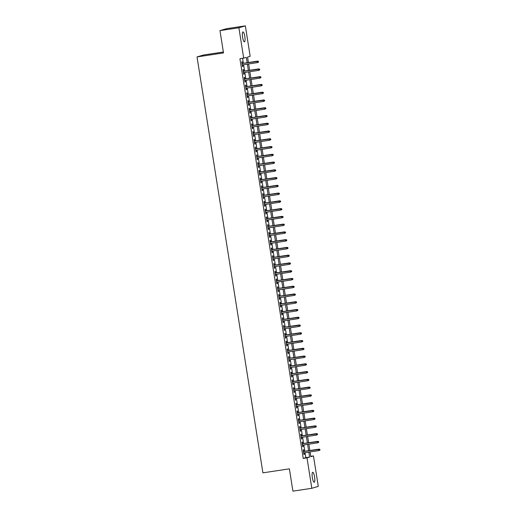 <?xml version="1.0" encoding="UTF-8"?>
<svg xmlns="http://www.w3.org/2000/svg" width="517" height="517" viewBox="0 0 517 517"><rect width="100%" height="100%" fill="white"/><g stroke="black" fill="none" stroke-linecap="round" stroke-linejoin="round"><path stroke-width="0.78" d="M312.339 477.585A5.028 1.157 -98.6 0 1 312.707 472.279A5.028 1.157 -98.6 0 1 314.575 476.92A5.028 1.157 -98.6 0 1 314.213 482.225A5.028 1.157 -98.6 0 1 312.339 477.585M242.596 37.224A5.028 1.157 -98.6 0 1 242.964 31.918A5.028 1.157 -98.6 0 1 244.832 36.565A5.028 1.157 -98.6 0 1 244.463 41.871A5.028 1.157 -98.6 0 1 242.596 37.224M223.363 52.01L203.491 55.009L197.029 56.922L262.907 472.835L289.384 468.841L292.913 491.15L311.829 488.294L307.001 457.842L309.625 457.067L308.843 452.129M197.029 56.922L223.506 52.928L219.971 30.619L226.433 28.706L245.349 25.85L250.17 56.308L247.553 57.083L248.412 62.518M310.788 456.33L313.464 455.929L318.291 486.381L311.829 488.294M303.893 451.399L303.634 449.758L303.195 449.887L303.931 454.546L304.371 454.417L304.119 452.84M302.665 443.638L302.406 442.003L301.967 442.132L302.703 446.785L303.143 446.656L302.891 445.079M301.437 435.876L301.172 434.241L300.739 434.37L301.476 439.023L301.915 438.894L301.663 437.317M300.203 428.121L299.944 426.48L299.511 426.609L300.248 431.268L300.681 431.133L300.435 429.562M298.975 420.36L298.716 418.718L298.283 418.848L299.02 423.507L299.453 423.378L299.207 421.801M297.747 412.598L297.488 410.963L297.049 411.093L297.786 415.746L298.225 415.616L297.973 414.039M296.519 404.837L296.26 403.202L295.821 403.331L296.558 407.984L296.997 407.855L296.745 406.278M295.291 397.082L295.033 395.44L294.593 395.57L295.33 400.229L295.769 400.1L295.517 398.523M294.063 389.32L293.798 387.679L293.365 387.815L294.102 392.468L294.535 392.338L294.289 390.762M292.829 381.559L292.57 379.924L292.137 380.053L292.874 384.706L293.307 384.577L293.061 383M291.601 373.804L291.342 372.162L290.903 372.292L291.646 376.951L292.079 376.815L291.827 375.245M290.373 366.042L290.115 364.401L289.675 364.53L290.412 369.19L290.851 369.06L290.599 367.484M289.145 358.281L288.887 356.646L288.447 356.775L289.184 361.428L289.623 361.299L289.371 359.722M287.917 350.52L287.652 348.885L287.219 349.014L287.956 353.667L288.396 353.538L288.143 351.961M286.683 342.765L286.424 341.123L285.991 341.252L286.728 345.912L287.161 345.783L286.916 344.206M285.455 335.003L285.197 333.362L284.764 333.497L285.5 338.15L285.933 338.021L285.688 336.444M284.227 327.242L283.969 325.607L283.529 325.736L284.272 330.389L284.705 330.26L284.453 328.683M282.999 319.487L282.741 317.845L282.301 317.974L283.038 322.634L283.478 322.498L283.226 320.928M281.771 311.725L281.513 310.084L281.074 310.213L281.81 314.872L282.25 314.743L281.998 313.166M280.544 303.964L280.279 302.329L279.846 302.458L280.582 307.111L281.022 306.982L280.77 305.405M279.309 296.202L279.051 294.567L278.618 294.696L279.354 299.349L279.787 299.22L279.542 297.643M278.081 288.447L277.823 286.806L277.39 286.935L278.127 291.594L278.56 291.465L278.314 289.888M276.853 280.686L276.595 279.044L276.156 279.174L276.892 283.833L277.332 283.704L277.08 282.127M275.626 272.924L275.367 271.289L274.928 271.419L275.664 276.072L276.104 275.942L275.852 274.365M274.398 265.169L274.139 263.528L273.7 263.657L274.437 268.31L274.876 268.181L274.624 266.61M273.17 257.408L272.905 255.766L272.472 255.896L273.209 260.555L273.648 260.426L273.396 258.849M271.936 249.646L271.677 248.011L271.244 248.141L271.981 252.794L272.414 252.664L272.168 251.088M270.708 241.885L270.449 240.25L270.01 240.379L270.753 245.032L271.186 244.903L270.94 243.326M269.48 234.13L269.221 232.488L268.782 232.618L269.519 237.277L269.958 237.148L269.706 235.571M268.252 226.368L267.993 224.727L267.554 224.856L268.291 229.516L268.73 229.386L268.478 227.81M267.024 218.607L266.766 216.972L266.326 217.101L267.063 221.754L267.502 221.625L267.25 220.048M265.796 210.852L265.531 209.211L265.098 209.34L265.835 213.993L266.268 213.864L266.022 212.293M264.562 203.091L264.303 201.449L263.87 201.578L264.607 206.238L265.04 206.109L264.794 204.532M263.334 195.329L263.075 193.694L262.636 193.823L263.379 198.476L263.812 198.347L263.56 196.77M262.106 187.568L261.848 185.933L261.408 186.062L262.145 190.715L262.584 190.586L262.332 189.009M260.878 179.813L260.62 178.171L260.18 178.3L260.917 182.96L261.356 182.831L261.104 181.254M259.65 172.051L259.385 170.41L258.952 170.539L259.689 175.198L260.129 175.069L259.877 173.492M258.416 164.29L258.157 162.655L257.724 162.784L258.461 167.437L258.894 167.308L258.649 165.731M257.188 156.535L256.93 154.893L256.497 155.022L257.233 159.675L257.666 159.546L257.421 157.976M255.96 148.773L255.702 147.132L255.262 147.261L255.999 151.92L256.438 151.791L256.186 150.214M254.732 141.012L254.474 139.377L254.034 139.506L254.771 144.159L255.211 144.03L254.959 142.453M253.504 133.25L253.246 131.615L252.807 131.745L253.543 136.398L253.983 136.268L253.731 134.691M252.277 125.495L252.012 123.854L251.579 123.983L252.315 128.643L252.755 128.513L252.503 126.936M251.042 117.734L250.784 116.092L250.351 116.222L251.088 120.881L251.52 120.752L251.275 119.175M249.814 109.972L249.556 108.337L249.123 108.467L249.86 113.12L250.293 112.99L250.047 111.413M248.587 102.217L248.328 100.576L247.889 100.705L248.625 105.358L249.065 105.229L248.813 103.659M247.359 94.456L247.1 92.814L246.661 92.944L247.397 97.603L247.837 97.474L247.585 95.897M246.131 86.694L245.872 85.059L245.433 85.189L246.17 89.842L246.609 89.712L246.357 88.136M244.903 78.933L244.638 77.298L244.205 77.427L244.942 82.08L245.375 81.951L245.129 80.374M243.669 71.178L243.41 69.536L242.977 69.666L243.714 74.325L244.147 74.196L243.901 72.619M247.165 62.706L246.331 57.445L239.927 58.789L303.221 458.411L305.838 457.635L305.056 452.698M304.83 451.257L303.828 444.937M303.602 443.496L302.6 437.175M302.374 435.734L301.372 429.42M301.14 427.979L300.144 421.659M299.912 420.218L298.91 413.897M298.684 412.456L297.682 406.142M297.456 404.701L296.454 398.381M296.228 396.94L295.226 390.619M295 389.178L293.999 382.858M293.766 381.417L292.771 375.103M292.538 373.662L291.536 367.341M291.31 365.9L290.308 359.58M290.082 358.139L289.081 351.825M288.854 350.384L287.853 344.063M287.626 342.622L286.625 336.302M286.392 334.861L285.397 328.541M285.164 327.099L284.163 320.786M283.936 319.344L282.935 313.024M282.709 311.583L281.707 305.263M281.481 303.822L280.479 297.508M280.253 296.067L279.251 289.746M279.018 288.305L278.017 281.985M277.791 280.544L276.789 274.223M276.563 272.782L275.561 266.468M275.335 265.027L274.333 258.707M274.107 257.266L273.105 250.945M272.873 249.504L271.877 243.19M271.645 241.749L270.643 235.429M270.417 233.988L269.415 227.667M269.189 226.226L268.187 219.906M267.961 218.465L266.959 212.151M266.733 210.71L265.732 204.389M265.499 202.948L264.504 196.628M264.271 195.187L263.269 188.873M263.043 187.432L262.041 181.112M261.815 179.67L260.814 173.35M260.587 171.909L259.586 165.589M259.36 164.148L258.358 157.834M258.125 156.392L257.13 150.072M256.897 148.631L255.896 142.311M255.669 140.87L254.668 134.556M254.442 133.115L253.44 126.794M253.214 125.353L252.212 119.033M251.979 117.592L250.984 111.271M250.751 109.83L249.75 103.516M249.524 102.075L248.522 95.755M248.296 94.314L247.294 87.993M247.068 86.552L246.066 80.238M245.84 78.797L244.838 72.477M244.606 71.036L243.61 64.715M243.378 63.274L242.602 58.389M242.441 63.417L242.182 61.775L241.743 61.904L242.486 66.564L242.919 66.434L242.673 64.858M219.971 30.619L238.886 27.763L245.349 25.85M303.221 458.411L307.001 457.842M243.707 58.221L238.886 27.763M308.61 450.688L307.609 444.368M307.382 442.927L306.381 436.606M306.154 435.165L305.153 428.845M304.927 427.404L303.925 421.09M303.699 419.649L302.697 413.329M302.464 411.887L301.469 405.567M301.237 404.126L300.235 397.812M300.009 396.371L299.007 390.051M298.781 388.61L297.779 382.289M297.553 380.848L296.551 374.528M296.325 373.087L295.323 366.773M295.091 365.332L294.089 359.011M293.863 357.57L292.861 351.25M292.635 349.809L291.633 343.495M291.407 342.054L290.405 335.733M290.179 334.292L289.177 327.972M288.945 326.531L287.95 320.21M287.717 318.769L286.715 312.455M286.489 311.014L285.487 304.694M285.261 303.253L284.26 296.932M284.033 295.491L283.032 289.177M282.805 287.736L281.804 281.416M281.571 279.975L280.576 273.655M280.343 272.213L279.342 265.893M279.115 264.452L278.114 258.138M277.887 256.697L276.886 250.377M276.66 248.935L275.658 242.615M275.432 241.174L274.43 234.86M274.197 233.419L273.202 227.099M272.97 225.658L271.968 219.337M271.742 217.896L270.74 211.576M270.514 210.135L269.512 203.821M269.286 202.38L268.284 196.059M268.052 194.618L267.056 188.298M266.824 186.857L265.822 180.543M265.596 179.102L264.594 172.781M264.368 171.34L263.366 165.02M263.14 163.579L262.138 157.258M261.912 155.817L260.911 149.503M260.678 148.062L259.683 141.742M259.45 140.301L258.448 133.981M258.222 132.539L257.22 126.226M256.994 124.784L255.993 118.464M255.766 117.023L254.765 110.703M254.538 109.261L253.537 102.941M253.304 101.5L252.309 95.186M252.076 93.745L251.075 87.425M250.848 85.984L249.847 79.663M249.621 78.222L248.619 71.908M248.393 70.461L247.391 64.147M310.09 451.936L310.846 456.705L313.464 455.929M248.638 63.959L249.64 70.273M249.866 71.714L250.868 78.035M251.1 79.476L252.096 85.796M252.328 87.237L253.33 93.551M253.556 94.992L254.558 101.313M254.784 102.754L255.786 109.074M256.012 110.515L257.014 116.836M257.246 118.277L258.242 124.591M258.474 126.032L259.476 132.352M259.702 133.793L260.704 140.113M260.93 141.555L261.932 147.868M262.158 149.31L263.159 155.63M263.386 157.071L264.387 163.391M264.62 164.833L265.615 171.153M265.848 172.594L266.85 178.908M267.076 180.349L268.077 186.669M268.304 188.11L269.305 194.431M269.531 195.872L270.533 202.186M270.759 203.627L271.761 209.947M271.994 211.388L272.989 217.709M273.222 219.15L274.223 225.47M274.449 226.911L275.451 233.225M275.677 234.666L276.679 240.987M276.905 242.428L277.907 248.748M278.133 250.189L279.135 256.503M279.367 257.944L280.369 264.265M280.595 265.706L281.597 272.026M281.823 273.467L282.825 279.787M283.051 281.229L284.053 287.542M284.279 288.984L285.281 295.304M285.513 296.745L286.508 303.065M286.741 304.507L287.743 310.82M287.969 312.262L288.971 318.582M289.197 320.023L290.199 326.343M290.425 327.784L291.426 334.105M291.653 335.546L292.654 341.86M292.887 343.301L293.882 349.621M294.115 351.062L295.117 357.383M295.343 358.824L296.344 365.138M296.571 366.579L297.572 372.899M297.798 374.34L298.8 380.661M299.026 382.102L300.028 388.422M300.261 389.863L301.256 396.177M301.489 397.618L302.49 403.939M302.716 405.38L303.718 411.7M303.944 413.141L304.946 419.455M305.172 420.896L306.174 427.216M306.4 428.658L307.402 434.978M307.634 436.419L308.636 442.739M308.862 444.181L309.864 450.494M305.838 457.635L309.625 457.067M242.473 66.499L242.919 66.434M243.701 74.261L244.147 74.196M244.929 82.022L245.375 81.951M246.163 89.777L246.609 89.712M247.391 97.539L247.837 97.474M248.619 105.3L249.065 105.229M249.847 113.061L250.293 112.99M251.075 120.816L251.52 120.752M252.302 128.578L252.755 128.513M253.537 136.339L253.983 136.268M254.765 144.094L255.211 144.03M255.993 151.856L256.438 151.791M257.22 159.617L257.666 159.546M258.448 167.379L258.894 167.308M259.683 175.134L260.129 175.069M260.911 182.895L261.356 182.831M262.138 190.657L262.584 190.586M263.366 198.412L263.812 198.347M264.594 206.173L265.04 206.109M265.822 213.935L266.268 213.864M267.056 221.696L267.502 221.625M268.284 229.451L268.73 229.386M269.512 237.213L269.958 237.148M270.74 244.974L271.186 244.903M271.968 252.729L272.414 252.664M273.196 260.49L273.648 260.426M274.43 268.252L274.876 268.181M275.658 276.013L276.104 275.942M276.886 283.768L277.332 283.704M278.114 291.53L278.56 291.465M279.342 299.291L279.787 299.22M280.569 307.046L281.022 306.982M281.804 314.808L282.25 314.743M283.032 322.569L283.478 322.498M284.26 330.331L284.705 330.26M285.487 338.086L285.933 338.021M286.715 345.847L287.161 345.783M287.95 353.609L288.396 353.538M289.177 361.364L289.623 361.299M290.405 369.125L290.851 369.06M291.633 376.887L292.079 376.815M292.861 384.648L293.307 384.577M294.089 392.403L294.535 392.338M295.323 400.164L295.769 400.1M296.551 407.926L296.997 407.855M297.779 415.681L298.225 415.616M299.007 423.442L299.453 423.378M300.235 431.204L300.681 431.133M301.463 438.965L301.915 438.894M302.697 446.72L303.143 446.656M303.925 454.482L304.371 454.417M258.519 62.111L258.397 61.336L258.519 62.111L257.337 62.647L242.221 64.922M258.345 62.163L257.337 62.647L257.434 61.155L241.995 63.481M258.222 61.387L242.001 63.526M258.397 61.336L257.434 61.155M259.747 69.873L259.624 69.097L259.747 69.873L258.571 70.402L243.455 72.684M259.573 69.924L258.571 70.402L258.662 68.916L243.223 71.243M259.45 69.149L243.229 71.288M259.624 69.097L258.662 68.916M260.975 77.634L260.852 76.859L260.975 77.634L259.799 78.164L244.683 80.445M260.801 77.686L259.799 78.164L259.889 76.671L244.451 79.004M260.678 76.91L244.463 79.049M260.852 76.859L259.889 76.671M262.203 85.389L262.08 84.614L262.203 85.389L261.027 85.925L245.911 88.207M262.029 85.441L261.027 85.925L261.117 84.433L245.685 86.766M261.906 84.665L245.691 86.804M262.08 84.614L261.117 84.433M263.437 93.15L263.308 92.375L263.437 93.15L262.255 93.68L247.139 95.962M263.256 93.202L262.255 93.68L262.352 92.194L246.913 94.521M263.134 92.427L246.919 94.566M263.308 92.375L262.352 92.194M264.665 100.912L264.542 100.136L264.665 100.912L263.483 101.442L248.367 103.723M264.491 100.964L263.483 101.442L263.58 99.955L248.141 102.282M264.368 100.188L248.147 102.327M264.542 100.136L263.58 99.955M265.893 108.673L265.77 107.898L265.893 108.673L264.71 109.203L249.595 111.485M265.719 108.725L264.71 109.203L264.807 107.71L249.368 110.043M265.596 107.95L249.375 110.089M265.77 107.898L264.807 107.71M267.121 116.428L266.998 115.653L267.121 116.428L265.945 116.965L250.829 119.24M266.946 116.48L265.945 116.965L266.035 115.472L250.596 117.798M266.824 115.705L250.603 117.844M266.998 115.653L266.035 115.472M268.349 124.19L268.226 123.414L268.349 124.19L267.173 124.72L252.057 127.001M268.174 124.242L267.173 124.72L267.263 123.233L251.831 125.56M268.052 123.466L251.837 125.605M268.226 123.414L267.263 123.233M269.577 131.951L269.454 131.176L269.577 131.951L268.401 132.481L253.285 134.763M269.402 132.003L268.401 132.481L268.491 130.988L253.059 133.321M269.279 131.228L253.065 133.367M269.454 131.176L268.491 130.988M270.811 139.706L270.688 138.931L270.811 139.706L269.628 140.243L254.513 142.524M270.637 139.758L269.628 140.243L269.725 138.75L254.286 141.083M270.514 138.983L254.293 141.122M270.688 138.931L269.725 138.75M272.039 147.468L271.916 146.692L272.039 147.468L270.856 147.998L255.741 150.279M271.864 147.519L270.856 147.998L270.953 146.511L255.514 148.838M271.742 146.744L255.521 148.883M271.916 146.692L270.953 146.511M273.267 155.229L273.144 154.454L273.267 155.229L272.091 155.759L256.975 158.04M273.092 155.281L272.091 155.759L272.181 154.273L256.742 156.599M272.97 154.505L256.749 156.645M273.144 154.454L272.181 154.273M274.495 162.991L274.372 162.215L274.495 162.991L273.319 163.521L258.203 165.802M274.32 163.042L273.319 163.521L273.409 162.028L257.97 164.361M274.197 162.267L257.977 164.406M274.372 162.215L273.409 162.028M275.723 170.746L275.6 169.97L275.723 170.746L274.546 171.282L259.431 173.557M275.548 170.797L274.546 171.282L274.637 169.789L259.204 172.116M275.425 170.022L259.211 172.161M275.6 169.97L274.637 169.789M276.95 178.507L276.828 177.732L276.95 178.507L275.774 179.037L260.658 181.318M276.776 178.559L275.774 179.037L275.865 177.551L260.432 179.877M276.653 177.783L260.439 179.922M276.828 177.732L275.865 177.551M278.185 186.269L278.062 185.493L278.185 186.269L277.002 186.799L261.886 189.08M278.01 186.32L277.002 186.799L277.099 185.306L261.66 187.639M277.887 185.545L261.667 187.684M278.062 185.493L277.099 185.306M279.413 194.024L279.29 193.248L279.413 194.024L278.23 194.56L263.114 196.841M279.238 194.075L278.23 194.56L278.327 193.067L262.888 195.4M279.115 193.3L262.894 195.439M279.29 193.248L278.327 193.067M280.641 201.785L280.518 201.01L280.641 201.785L279.464 202.315L264.349 204.596M280.466 201.837L279.464 202.315L279.555 200.829L264.116 203.155M280.343 201.061L264.122 203.2M280.518 201.01L279.555 200.829M281.868 209.547L281.746 208.771L281.868 209.547L280.692 210.076L265.576 212.358M281.694 209.598L280.692 210.076L280.783 208.59L265.344 210.917M281.571 208.823L265.357 210.962M281.746 208.771L280.783 208.59M283.096 217.308L282.973 216.533L283.096 217.308L281.92 217.838L266.804 220.119M282.922 217.36L281.92 217.838L282.011 216.345L266.578 218.678M282.799 216.584L266.585 218.723M282.973 216.533L282.011 216.345M284.324 225.063L284.201 224.288L284.324 225.063L283.148 225.599L268.032 227.874M284.15 225.115L283.148 225.599L283.245 224.107L267.806 226.433M284.027 224.339L267.812 226.478M284.201 224.288L283.245 224.107M285.558 232.824L285.436 232.049L285.558 232.824L284.376 233.354L269.26 235.636M285.384 232.876L284.376 233.354L284.473 231.868L269.034 234.195M285.261 232.101L269.04 234.24M285.436 232.049L284.473 231.868M286.786 240.586L286.664 239.81L286.786 240.586L285.604 241.116L270.488 243.397M286.612 240.638L285.604 241.116L285.701 239.623L270.262 241.956M286.489 239.862L270.268 242.001M286.664 239.81L285.701 239.623M288.014 248.341L287.891 247.565L288.014 248.341L286.838 248.877L271.722 251.159M287.84 248.393L286.838 248.877L286.929 247.385L271.49 249.717M287.717 247.617L271.496 249.756M287.891 247.565L286.929 247.385M289.242 256.102L289.119 255.327L289.242 256.102L288.066 256.632L272.95 258.914M289.068 256.154L288.066 256.632L288.156 255.146L272.717 257.472M288.945 255.379L272.73 257.518M289.119 255.327L288.156 255.146M290.47 263.864L290.347 263.088L290.47 263.864L289.294 264.394L274.178 266.675M290.296 263.916L289.294 264.394L289.384 262.907L273.952 265.234M290.173 263.14L273.958 265.279M290.347 263.088L289.384 262.907M291.704 271.625L291.582 270.85L291.704 271.625L290.522 272.155L275.406 274.437M291.53 271.677L290.522 272.155L290.619 270.662L275.18 272.995M291.401 270.902L275.186 273.041M291.582 270.85L290.619 270.662M292.932 279.38L292.809 278.605L292.932 279.38L291.75 279.917L276.634 282.192M292.758 279.432L291.75 279.917L291.846 278.424L276.408 280.75M292.635 278.657L276.414 280.796M292.809 278.605L291.846 278.424M294.16 287.142L294.037 286.366L294.16 287.142L292.977 287.672L277.862 289.953M293.986 287.193L292.977 287.672L293.074 286.185L277.635 288.512M293.863 286.418L277.642 288.557M294.037 286.366L293.074 286.185M295.388 294.903L295.265 294.128L295.388 294.903L294.212 295.433L279.096 297.714M295.213 294.955L294.212 295.433L294.302 293.94L278.863 296.273M295.091 294.179L278.87 296.319M295.265 294.128L294.302 293.94M296.616 302.658L296.493 301.883L296.616 302.658L295.44 303.195L280.324 305.476M296.441 302.71L295.44 303.195L295.53 301.702L280.098 304.035M296.319 301.934L280.104 304.074M296.493 301.883L295.53 301.702M297.844 310.42L297.721 309.644L297.844 310.42L296.668 310.95L281.552 313.231M297.669 310.471L296.668 310.95L296.758 309.463L281.326 311.79M297.546 309.696L281.332 311.835M297.721 309.644L296.758 309.463M299.078 318.181L298.955 317.406L299.078 318.181L297.895 318.711L282.78 320.992M298.904 318.233L297.895 318.711L297.992 317.225L282.553 319.551M298.781 317.457L282.56 319.596M298.955 317.406L297.992 317.225M300.306 325.943L300.183 325.167L300.306 325.943L299.123 326.473L284.007 328.754M300.131 325.994L299.123 326.473L299.22 324.98L283.781 327.313M300.009 325.219L283.788 327.358M300.183 325.167L299.22 324.98M301.534 333.698L301.411 332.922L301.534 333.698L300.358 334.234L285.242 336.509M301.359 333.749L300.358 334.234L300.448 332.741L285.009 335.068M301.237 332.974L285.016 335.113M301.411 332.922L300.448 332.741M302.762 341.459L302.639 340.684L302.762 341.459L301.585 341.989L286.47 344.27M302.587 341.511L301.585 341.989L301.676 340.503L286.237 342.829M302.464 340.735L286.244 342.874M302.639 340.684L301.676 340.503M303.99 349.221L303.867 348.445L303.99 349.221L302.813 349.751L287.698 352.032M303.815 349.272L302.813 349.751L302.904 348.258L287.471 350.591M303.692 348.497L287.478 350.636M303.867 348.445L302.904 348.258M305.217 356.976L305.095 356.2L305.217 356.976L304.041 357.512L288.925 359.793M305.043 357.027L304.041 357.512L304.132 356.019L288.699 358.352M304.92 356.252L288.706 358.391M305.095 356.2L304.132 356.019M306.452 364.737L306.329 363.962L306.452 364.737L305.269 365.267L290.153 367.548M306.277 364.789L305.269 365.267L305.366 363.781L289.927 366.107M306.154 364.013L289.934 366.152M306.329 363.962L305.366 363.781M307.68 372.498L307.557 371.723L307.68 372.498L306.497 373.028L291.381 375.31M307.505 372.55L306.497 373.028L306.594 371.542L291.155 373.869M307.382 371.775L291.161 373.914M307.557 371.723L306.594 371.542M308.907 380.26L308.785 379.484L308.907 380.26L307.731 380.79L292.616 383.071M308.733 380.312L307.731 380.79L307.822 379.297L292.383 381.63M308.61 379.536L292.389 381.675M308.785 379.484L307.822 379.297M310.135 388.015L310.013 387.239L310.135 388.015L308.959 388.551L293.843 390.826M309.961 388.067L308.959 388.551L309.05 387.059L293.611 389.385M309.838 387.291L293.624 389.43M310.013 387.239L309.05 387.059M311.363 395.776L311.24 395.001L311.363 395.776L310.187 396.306L295.071 398.588M311.189 395.828L310.187 396.306L310.278 394.82L294.845 397.146M311.066 395.053L294.852 397.192M311.24 395.001L310.278 394.82M312.591 403.538L312.468 402.762L312.591 403.538L311.415 404.068L296.299 406.349M312.417 403.59L311.415 404.068L311.512 402.575L296.073 404.908M312.294 402.814L296.079 404.953M312.468 402.762L311.512 402.575M313.825 411.293L313.703 410.517L313.825 411.293L312.643 411.829L297.527 414.111M313.651 411.345L312.643 411.829L312.74 410.336L297.301 412.669M313.528 410.569L297.307 412.708M313.703 410.517L312.74 410.336M315.053 419.054L314.931 418.279L315.053 419.054L313.871 419.584L298.755 421.866M314.879 419.106L313.871 419.584L313.968 418.098L298.529 420.424M314.756 418.331L298.535 420.47M314.931 418.279L313.968 418.098M316.281 426.816L316.158 426.04L316.281 426.816L315.105 427.346L299.989 429.627M316.107 426.868L315.105 427.346L315.196 425.859L299.757 428.186M315.984 426.092L299.763 428.231M316.158 426.04L315.196 425.859M317.509 434.577L317.386 433.802L317.509 434.577L316.333 435.107L301.217 437.388M317.335 434.629L316.333 435.107L316.423 433.614L300.984 435.947M317.212 433.853L300.997 435.993M317.386 433.802L316.423 433.614M318.737 442.332L318.614 441.557L318.737 442.332L317.561 442.869L302.445 445.143M318.562 442.384L317.561 442.869L317.651 441.376L302.219 443.702M318.44 441.608L302.225 443.748M318.614 441.557L317.651 441.376M319.971 450.094L319.849 449.318L319.971 450.094L318.789 450.624L303.673 452.905M319.797 450.145L318.789 450.624L318.886 449.137L303.447 451.464M319.668 449.37L303.453 451.509M319.849 449.318L318.886 449.137"/></g></svg>
